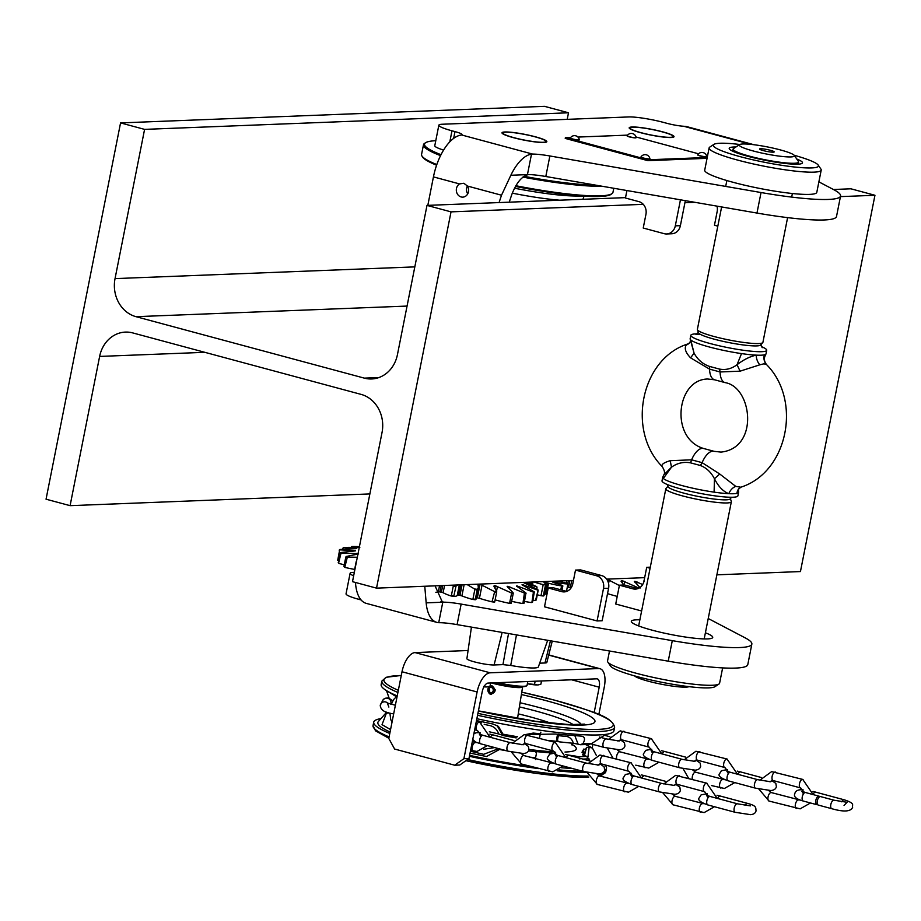 <?xml version="1.0" encoding="UTF-8"?>
<svg xmlns="http://www.w3.org/2000/svg" width="921" height="921" viewBox="0 0 921 921"><rect width="100%" height="100%" fill="white"/><g stroke="black" fill="none" stroke-linecap="round" stroke-linejoin="round"><path stroke-width="1.38" d="M643.284 204.335L451.025 211.865L376.528 588.139L352.49 581.669L382.042 432.444A31.636 27.711 -92.2 0 0 361.09 394.384L132.762 332.918A31.636 27.711 87.8 0 0 125.44 332.09A31.636 27.711 87.8 0 0 99.629 356.427L70.088 505.664L369.862 493.932M376.528 588.139L573.449 580.437M606.663 579.136L644.665 577.651M716.872 574.831L800.441 571.561L874.95 195.275L850.912 188.805L833.424 189.496M684.936 202.712L694.941 202.321M840.447 196.622L874.95 195.275M451.025 211.865L426.999 205.395L625.52 197.624M426.999 205.395L397.446 354.62A31.636 27.711 87.8 0 1 371.647 378.957A31.636 27.711 87.8 0 1 364.313 378.128L135.986 316.674A31.636 27.711 87.8 0 1 115.044 278.603L144.585 129.377L568.51 112.788L544.472 106.329L120.559 122.907L144.585 129.377M567.209 119.35L568.51 112.788M70.088 505.664L46.05 499.194L120.559 122.907M467.465 186.054L463.85 183.267L459.521 183.912A7.034 6.159 -92.2 0 0 456.379 191.015A7.034 6.159 -92.2 0 0 461.122 196.956A7.034 6.159 -92.2 0 0 462.745 197.14A7.034 6.159 -92.2 0 0 468.018 193.237A7.034 6.159 -92.2 0 0 467.465 186.054L501.519 195.217L510.844 175.266A42.193 19.64 -74.9 0 1 531.498 154.141L532.603 154.072A26.364 3.35 -168.8 0 1 549.872 155.971L761.034 192.535A96.682 12.284 11.2 0 0 840.574 195.977A96.682 12.284 11.2 0 0 833.793 189.691L818.873 181.863M504.892 131.979A22.852 2.901 -168.8 0 1 530.392 135.548A22.852 2.901 -168.8 0 1 546.844 141.673A22.852 2.901 -168.8 0 1 543.954 142.49A22.852 2.901 -168.8 0 1 518.454 138.921A22.852 2.901 -168.8 0 1 502.003 132.797A22.852 2.901 -168.8 0 1 504.892 131.979M632.071 127.006A22.852 2.901 -168.8 0 1 657.571 130.563A22.852 2.901 -168.8 0 1 674.022 136.699A22.852 2.901 -168.8 0 1 671.133 137.517A22.852 2.901 -168.8 0 1 645.633 133.948A22.852 2.901 -168.8 0 1 629.181 127.823A22.852 2.901 -168.8 0 1 632.071 127.006M754 144.735L686.893 126.672A42.193 19.64 105.1 0 0 685.731 126.43L683.681 126.258A14.068 1.784 -168.8 0 1 666.954 123.322L663.949 122.516A26.364 3.35 11.2 0 0 628.698 116.944L442.172 124.243A26.364 3.35 11.2 0 0 438.845 125.187A26.364 3.35 11.2 0 0 451.992 130.805L454.997 131.611A14.068 1.784 -168.8 0 1 462.008 134.604A14.068 1.784 -168.8 0 1 461.548 134.95L460.201 135.26A42.193 19.64 105.1 0 0 433.446 176.89L427.816 205.36M499.067 202.574L501.519 195.217M509.244 202.171L511.685 194.815C516.313 182.819 521.908 176.072 528.458 174.576M467.718 193.859A7.034 6.159 87.8 0 1 467.408 185.961M840.574 195.977L836.51 216.504A96.682 12.284 -168.8 0 1 756.97 213.062L545.808 176.498A26.364 3.35 11.2 0 0 527.445 174.61L510.844 175.266M443.577 150.077A26.364 3.35 -168.8 0 1 434.781 145.714L438.845 125.187M662.199 131.841A21.977 2.798 11.2 0 0 630.298 127.674A21.977 2.798 11.2 0 0 641.004 132.67A21.977 2.798 11.2 0 0 663.419 136.941A21.977 2.798 11.2 0 0 673.044 136.135A21.977 2.798 11.2 0 0 662.199 131.841M513.826 137.643A21.977 2.798 11.2 0 0 536.241 141.915A21.977 2.798 11.2 0 0 545.877 141.12A21.977 2.798 11.2 0 0 535.02 136.815A21.977 2.798 11.2 0 0 503.119 132.647A21.977 2.798 11.2 0 0 513.826 137.643M796.746 158.999A37.358 4.743 -168.8 0 1 802.064 163.374A37.358 4.743 -168.8 0 1 747.829 156.294A37.358 4.743 -168.8 0 1 729.386 148.983A37.358 4.743 -168.8 0 1 735.96 146.969M739.77 144.482A53.614 6.815 11.2 0 0 713.856 144.401A53.614 6.815 11.2 0 0 739.977 156.605A53.614 6.815 11.2 0 0 794.673 167.012A53.614 6.815 11.2 0 0 818.17 165.055A53.614 6.815 11.2 0 0 794.167 155.258M818.17 165.055L820.922 169.096A57.125 7.264 -168.8 0 1 821.21 170.109A57.125 7.264 -168.8 0 1 737.606 160.081A57.125 7.264 -168.8 0 1 709.124 147.913A57.125 7.264 -168.8 0 1 709.769 147.095L713.856 144.401M709.124 147.913L704.715 170.143A57.125 7.264 11.2 0 0 733.208 182.323A57.125 7.264 11.2 0 0 816.8 192.339L821.21 170.109M685.339 200.651L680.389 225.657A10.545 9.233 87.8 0 1 671.789 233.761L666.7 233.969A10.545 9.233 87.8 0 1 664.26 233.692L643.226 228.028L645.943 214.34A10.545 9.233 -92.2 0 0 638.955 201.653L625.44 198.015L626.925 190.543M680.458 199.811L675.312 225.852A10.545 9.233 87.8 0 1 666.7 233.969M717.816 226.152L714.454 225.242L717.16 211.554A10.545 9.233 -92.2 0 0 716.975 206.131M639.876 619.81A41.48 5.273 11.2 0 0 636.584 619.821A41.48 5.273 11.2 0 0 631.334 621.307A41.48 5.273 11.2 0 0 661.197 632.428A41.48 5.273 11.2 0 0 707.478 638.909A41.48 5.273 11.2 0 0 712.727 637.424A41.48 5.273 11.2 0 0 705.405 632.785M424.765 586.251L426.17 602.864A42.193 19.64 -74.9 0 0 436.899 622.389L366.293 603.382A42.193 19.64 105.1 0 1 355.471 582.475M435.057 585.848L442.345 602.012L443.795 602.173L442.782 602.207A26.364 3.35 -168.8 0 1 461.145 604.095L672.295 640.648A96.682 12.284 11.2 0 0 751.847 644.101L747.783 664.628A96.682 12.284 -168.8 0 1 668.232 661.174L457.081 624.622A26.364 3.35 11.2 0 0 439.801 622.711L438.718 622.688A42.193 19.64 -74.9 0 1 436.899 622.389M353.652 575.809A26.364 3.35 11.2 0 1 350.107 573.299A26.364 3.35 11.2 0 1 353.445 572.367L354.343 572.321M361.101 599.962L359.202 599.444A26.364 3.35 -168.8 0 1 346.043 593.826L350.107 573.299M751.847 644.101A96.682 12.284 11.2 0 0 745.066 637.804L708.226 618.509M438.718 622.688L442.782 602.207L426.17 602.864M718.967 684.038L714.88 686.732A53.614 6.815 -168.8 0 1 708.698 687.872A53.614 6.815 -168.8 0 1 652.16 680.251A53.614 6.815 -168.8 0 1 610.554 666.067L607.802 662.026A57.125 7.264 11.2 0 0 652.137 677.142A57.125 7.264 11.2 0 0 712.382 685.259A57.125 7.264 11.2 0 0 718.967 684.038A57.125 7.264 11.2 0 0 719.6 683.221L722.64 667.909M609.506 651.009L607.526 661.025A57.125 7.264 11.2 0 0 607.802 662.026M637.931 588.611L624.53 584.996L619.442 585.192L615.723 604.015L641.626 610.98M650.295 567.175L646.715 567.313L644.009 581.001A10.545 9.233 87.8 0 1 635.409 589.118A10.545 9.233 87.8 0 1 632.957 588.841L619.442 585.192M650.088 568.222L646.715 567.313M597.073 620.95L603.508 588.45A10.545 9.233 -92.2 0 0 596.532 575.763L575.498 570.099L572.793 583.787A10.545 9.233 87.8 0 1 564.193 591.904A10.545 9.233 87.8 0 1 561.741 591.627L548.225 587.978L544.495 606.801L597.073 620.95L602.161 620.754L608.597 588.254A10.545 9.233 -92.2 0 0 601.62 575.567L580.587 569.903L575.498 570.099M566.714 591.397L553.314 587.782L548.225 587.978M686.272 345.018L687.918 343.924C640.774 358.822 626.591 430.809 662.176 466.544L662.211 466.579C661.082 464.575 663.753 462.607 670.212 460.684L691.613 459.832L702.124 462.664L719.727 474.004L735.741 486.369L740.806 487.209C787.95 472.3 802.133 400.313 766.548 364.589L763.993 363.807L759.813 364.82L740.093 371.175L720.084 371.969L709.573 369.137L690.577 357.843C685.558 352.57 684.119 348.299 686.272 345.018A10.545 9.279 42.6 0 0 689.564 342.831L687.918 343.924M667.909 486.288L665.975 488.475A33.398 4.248 11.2 0 0 665.825 488.775A33.398 4.248 11.2 0 0 682.473 495.889A33.398 4.248 11.2 0 0 731.343 501.749A33.398 4.248 11.2 0 0 731.32 501.415L730.365 498.652M667.357 484.55L667.944 486.518A31.786 4.041 11.2 0 0 683.796 493.126A31.786 4.041 11.2 0 0 730.249 498.848L731.539 497.259M634.557 675.876A28.125 3.569 11.2 0 0 648.303 681.206A28.125 3.569 11.2 0 0 688.954 686.652M662.717 477.32L662.015 480.82A38.67 4.916 11.2 0 0 681.298 489.063A38.67 4.916 11.2 0 0 737.894 495.843L738.584 492.344A38.67 4.916 -168.8 0 1 736.973 493.357A38.67 4.916 -168.8 0 1 728.822 493.679A38.67 4.916 -168.8 0 1 714.097 492.136A38.67 4.916 -168.8 0 1 682 485.563A38.67 4.916 -168.8 0 1 663.316 478.471A38.67 4.916 -168.8 0 1 662.717 477.32A38.67 4.916 -168.8 0 1 662.763 477.182L663.776 474.948C665.158 473.267 664.628 470.47 662.176 466.544M740.806 487.209L738.366 489.396L738.596 492.148A38.67 4.916 -168.8 0 1 738.584 492.344M770.463 150.319A7.472 0.944 11.2 0 0 759.526 149.006A7.472 0.944 11.2 0 0 763.256 150.595A7.472 0.944 11.2 0 0 774.181 151.907A7.472 0.944 11.2 0 0 770.463 150.319M721.627 206.937L697.381 329.384A33.398 4.248 11.2 0 0 697.404 329.706A33.398 4.248 11.2 0 0 714.028 336.499A33.398 4.248 11.2 0 0 762.749 342.647A33.398 4.248 11.2 0 0 762.91 342.359L787.605 217.621M739.586 144.585L733.45 148.615A33.398 4.248 11.2 0 0 733.081 149.098A33.398 4.248 11.2 0 0 749.729 156.213A33.398 4.248 11.2 0 0 798.599 162.073A33.398 4.248 11.2 0 0 798.438 161.486L794.305 155.43A28.125 3.569 11.2 0 0 780.421 149.927A28.125 3.569 11.2 0 0 739.586 144.585A28.125 3.569 11.2 0 0 753.286 150.986A28.125 3.569 11.2 0 0 781.987 156.443A28.125 3.569 11.2 0 0 794.305 155.43M697.404 329.706L698.452 332.734A31.786 4.041 11.2 0 0 714.27 339.193A31.786 4.041 11.2 0 0 760.631 345.053L762.749 342.647M697.185 333.874A38.67 4.916 11.2 0 0 690.831 335.279A38.67 4.916 11.2 0 0 704.381 341.887A38.67 4.916 11.2 0 0 710.114 343.521A38.67 4.916 11.2 0 0 751.674 351.246A38.67 4.916 11.2 0 0 766.709 350.302A38.67 4.916 11.2 0 0 761.368 346.584M766.709 350.302L766.019 353.802A38.67 4.916 -168.8 0 1 765.973 353.952A38.67 4.916 -168.8 0 1 764.407 354.815A38.67 4.916 -168.8 0 1 756.256 355.138A38.67 4.916 -168.8 0 1 741.52 353.595A38.67 4.916 -168.8 0 1 709.423 347.021A38.67 4.916 -168.8 0 1 690.75 339.93A38.67 4.916 -168.8 0 1 690.14 338.986A38.67 4.916 -168.8 0 1 690.14 338.778L690.831 335.279M690.14 338.986L694.066 353.157C697.727 359.743 702.873 364.163 709.504 366.408L719.382 369.056C725.644 370.277 731.527 368.837 737.03 364.716L737.03 364.728C743.581 359.685 749.993 356.485 756.256 355.138A10.545 7.161 70.1 0 0 759.813 364.82M738.366 489.684L736.973 493.357A10.545 9.279 -137.4 0 1 739.16 488.291M735.741 486.369A10.545 7.944 -61.5 0 0 728.822 493.679C723.227 491.572 718.438 486.61 714.454 478.759L714.454 478.759C711.047 472.162 706.326 467.73 700.294 465.462L690.416 462.814C683.555 461.617 677.246 463.079 671.49 467.2L663.776 474.948M766.514 364.555A10.545 10.062 135.7 0 1 764.407 354.815L764.96 356.185L765.973 353.952M690.75 339.93L694.066 353.157L690.577 357.843M719.727 474.004L714.454 478.759L714.097 492.136M663.316 478.471L671.49 467.2L670.212 460.684M740.093 371.175L737.03 364.728L741.52 353.595M435.771 140.694A96.682 12.284 11.2 0 0 425.594 142.72A96.682 12.284 11.2 0 0 441.009 154.693M523.98 176.291A96.682 12.284 11.2 0 0 596.002 185.19M601.885 186.203A97.557 12.399 -168.8 0 1 522.898 177.097M440.537 155.637A97.557 12.399 -168.8 0 1 423.476 144.793A97.557 12.399 -168.8 0 1 424.569 143.388L425.594 142.72M515.818 185.72A97.557 12.399 11.2 0 0 600.642 195.816A97.557 12.399 11.2 0 0 612.2 193.479L611.36 194.17A96.866 12.307 -168.8 0 1 599.882 196.484A96.866 12.307 -168.8 0 1 591.489 196.495A96.866 12.307 -168.8 0 1 515.415 186.422M436.6 165.204A96.866 12.307 -168.8 0 1 422.348 156.743L421.83 155.787A97.557 12.399 11.2 0 0 436.819 164.56M423.476 144.793L421.565 154.417A97.557 12.399 11.2 0 0 421.83 155.787M582.452 199.304A69.697 8.853 11.2 0 0 583.43 198.05L583.96 196.277M512.283 193.145A69.697 8.853 11.2 0 0 559.726 200.202M612.2 193.479A97.557 12.399 11.2 0 0 612.972 192.316L613.777 188.264M643.687 581.059L644.147 581.692L643.698 581.059A85.699 10.891 11.2 0 0 643.986 581.024A85.699 10.891 11.2 0 0 643.998 581.024M640.371 587.955L634.304 581.381A85.699 10.891 11.2 0 0 635.145 581.393L642.674 584.524M623.667 585.031L621.03 581.174L621.514 580.714A85.699 10.891 11.2 0 0 622.596 580.794L638.311 587.851A101.126 12.848 11.2 0 0 639.37 587.909M638.713 588.461L638.311 587.851M559.922 580.967L559.795 581.565L559.91 580.967M606.697 579.182A85.699 10.891 11.2 0 0 607.238 579.24L619.373 585.549M607.538 593.619A35.159 4.467 11.2 0 0 617.231 596.382M567.324 586.999A85.699 10.891 11.2 0 0 568.568 587.241L570.306 587.736A35.159 4.467 11.2 0 0 570.951 588.093M523.681 582.314L536.978 587.022A101.126 12.848 11.2 0 0 536.494 586.527L526.904 582.256M513.193 592.928L513.204 593.527A101.54 12.906 -168.8 0 1 511.535 593.435L511.132 592.836A101.126 12.848 11.2 0 0 513.193 592.928L507.126 586.355A85.699 10.891 11.2 0 0 507.552 586.355A85.699 10.891 11.2 0 0 507.966 586.366L524.429 593.066A101.126 12.848 11.2 0 0 525.937 593.009L516.52 586.032A85.699 10.891 11.2 0 0 517.084 585.963L533.432 592.145A101.126 12.848 11.2 0 0 534.307 591.927L522.046 584.731A85.699 10.891 11.2 0 0 522.311 584.593L537.68 590.096A101.126 12.848 11.2 0 0 537.887 589.728L523.439 582.521A85.699 10.891 11.2 0 0 523.393 582.394M496.73 591.696L496.626 592.261A101.54 12.906 -168.8 0 1 494.577 592.053L494.209 591.432A101.126 12.848 11.2 0 0 496.73 591.696L493.852 586.147L494.335 585.687A85.699 10.891 11.2 0 0 495.417 585.768L511.132 592.836M457.311 595.127L458.566 595.196A85.699 10.891 11.2 0 0 459.959 595.415L461.916 595.899A35.159 4.467 11.2 0 0 472.323 599.364L472.957 598.995A101.54 12.906 11.2 0 0 475.271 599.329L475.305 599.778A101.011 12.836 -168.8 0 1 472.323 599.364M435.829 592.272A35.159 4.467 11.2 0 0 438.338 591.8L439.95 591.938A85.699 10.891 11.2 0 0 441.389 592.215L443.128 592.71A35.159 4.467 11.2 0 0 450.853 595.922L451.394 595.553A101.54 12.906 11.2 0 0 453.846 595.979L454.03 596.474A101.011 12.836 -168.8 0 1 450.853 595.922M356.439 561.695A101.54 12.906 -168.8 0 1 356.197 561.603L354.332 571.032M358.603 553.924L346.204 556.48A101.126 12.848 11.2 0 0 347.355 557.078L344.891 566.887L345.41 567.543A101.011 12.836 -168.8 0 1 344.212 566.91L343.959 566.403A101.54 12.906 11.2 0 0 344.891 566.887M346.757 557.47A101.54 12.906 -168.8 0 1 345.824 556.975L343.959 566.403M507.966 586.366L507.77 587.402M517.084 585.963L516.474 586.297M522.944 585.434L522.034 584.823M528.666 582.187L531.348 583.097A101.126 12.848 11.2 0 0 530.208 582.498L529.402 582.164M531.348 583.097L531.405 584.225M536.978 587.022L536.92 589.21M536.149 600.066A101.54 12.906 11.2 0 0 536.31 599.767L538.175 590.349A101.54 12.906 -168.8 0 1 538.014 590.649L535.504 600.515A35.159 4.467 11.2 0 1 533.006 600.204M537.887 589.728L538.175 590.349M531.947 602.138A101.54 12.906 11.2 0 0 532.649 601.966L532.154 602.334A101.011 12.836 -168.8 0 1 531.233 602.564L531.947 602.138L533.432 592.145M534.307 591.927L532.649 601.966M534.525 592.537A101.54 12.906 -168.8 0 1 533.812 592.721M522.967 603.082A101.54 12.906 11.2 0 0 524.187 603.036L523.807 603.416A101.011 12.836 -168.8 0 1 522.23 603.485L522.967 603.082L524.429 593.066M525.937 593.009L524.187 603.036M526.052 593.619A101.54 12.906 -168.8 0 1 524.832 593.665M509.67 602.864A101.54 12.906 11.2 0 0 511.339 602.944L511.097 603.347A101.011 12.836 -168.8 0 1 508.933 603.243L509.67 602.864L511.535 593.435M513.204 593.527L511.339 602.944M492.712 601.471A101.54 12.906 11.2 0 0 494.761 601.689L494.658 602.115A101.011 12.836 -168.8 0 1 492.021 601.839L494.577 592.053M496.626 592.261L494.761 601.689M477.136 589.901A101.54 12.906 -168.8 0 1 474.822 589.578L474.499 588.956A101.126 12.848 11.2 0 0 477.343 589.359L475.271 599.329M474.822 589.578L472.957 598.995M455.722 586.562A101.54 12.906 -168.8 0 1 453.259 586.136L453.005 585.514A101.126 12.848 11.2 0 0 456.033 586.032L453.846 595.979M453.259 586.136L451.394 595.553M338.249 562.443A101.54 12.906 11.2 0 0 338.64 562.846L339.112 563.502A101.011 12.836 -168.8 0 1 338.606 562.984L340.574 552.542A101.126 12.848 11.2 0 0 341.058 553.037L338.64 562.846M339.181 550.228A101.54 12.906 -168.8 0 1 339.342 549.929L339.872 549.469A101.126 12.848 11.2 0 0 339.665 549.837L337.708 560.313A35.159 4.467 11.2 0 0 338.617 560.578M359.858 547.281L344.12 547.419A101.126 12.848 11.2 0 0 343.245 547.638L342.589 549.273M359.432 546.59L353.123 546.498A101.126 12.848 11.2 0 0 351.615 546.556L351.235 547.293M351.615 546.556L359.363 546.97M343.245 547.638L356.772 548.456A85.699 10.891 11.2 0 0 356.519 548.594L339.872 549.469M355.679 548.72L356.772 548.456M339.665 549.837L355.379 550.666A85.699 10.891 11.2 0 0 355.448 550.862L340.574 552.542M341.058 553.037L358.211 553.671M347.355 557.078L357.325 557.263M456.033 586.032L457.921 584.962M467.177 584.593L474.499 588.956M477.343 589.359L478.39 587.437L477.861 584.421M479.277 584.121A85.699 10.891 11.2 0 0 480.06 584.225L494.209 591.432M524.51 601.436A35.159 4.467 11.2 0 0 531.233 602.564M511.662 601.332A35.159 4.467 11.2 0 0 522.23 603.485M495.118 599.87A35.159 4.467 11.2 0 0 508.933 603.243M476.353 597.729A85.699 10.891 11.2 0 0 477.354 597.844L479.438 598.293A35.159 4.467 11.2 0 0 492.021 601.839M475.305 599.778A35.159 4.467 11.2 0 0 476.088 599.076L478.39 587.437M454.03 596.474A35.159 4.467 11.2 0 0 457.288 595.288L459.337 584.904M345.41 567.543A35.159 4.467 11.2 0 0 354.654 569.431M339.112 563.502A35.159 4.467 11.2 0 0 344.281 564.769M552.255 641.097L546.832 662.464A14.817 1.888 -168.8 0 1 544.967 662.982L539.671 663.189M547.673 640.302L538.382 666.885A32.143 4.087 -168.8 0 1 510.718 665.457L502.947 664.628L494.093 664.974A14.817 1.888 -168.8 0 1 474.292 661.842A14.817 1.888 -168.8 0 1 466.901 658.699L471.437 627.109M516.474 634.903L510.718 665.457M497.731 682.691A24.614 3.131 11.2 0 0 526.777 685.719A24.614 3.131 11.2 0 0 527.054 685.362L527.814 681.517M526.777 685.719L526.156 686.122A24.084 3.062 -168.8 0 1 495.993 682.76M534.192 581.98A17.58 2.233 11.2 0 0 539.879 583.764A17.58 2.233 11.2 0 0 543.194 584.605L540.995 595.714A17.58 2.233 11.2 0 1 537.68 594.885A17.58 2.233 11.2 0 1 537.3 594.782M543.194 584.605A45.083 5.733 -168.8 0 0 545.497 584.893L543.286 596.002A45.083 5.733 -168.8 0 1 540.995 595.714M560.808 589.797L561.568 585.952A45.083 5.733 -168.8 0 0 562.846 585.906L562.006 590.131M566.473 591.328L567.923 584.006A45.083 5.733 -168.8 0 0 567.773 583.638A17.58 2.233 11.2 0 0 557.458 581.07M545.497 584.893A17.58 2.233 11.2 0 0 546.234 584.432A17.58 2.233 11.2 0 0 544.242 582.924L544.058 582.475A30.761 3.914 11.2 0 0 545.416 582.556L548.536 583.2A17.58 2.233 11.2 0 0 561.568 585.952M562.846 585.906A17.58 2.233 11.2 0 0 554.73 582.958L552.876 582.268A30.761 3.914 11.2 0 0 553.302 582.107L556.077 582.452A17.58 2.233 11.2 0 0 567.923 584.006M544.369 593.838L546.337 594.321A17.58 2.233 11.2 0 0 546.936 594.482M543.286 596.002A17.58 2.233 11.2 0 0 544.035 595.542L546.234 584.432M594.16 712.67L599.203 687.204A8.784 4.098 -74.9 0 0 597.245 678.881A8.784 4.098 -74.9 0 0 596.658 678.823L488.13 683.06A8.784 4.098 -74.9 0 0 482.201 691.786L468.985 758.49L459.786 765.017L454.698 765.213L394.614 749.038L388.8 738.469L402.005 671.766A19.341 9.003 105.1 0 1 415.06 652.586L468.075 650.514M454.698 765.213L463.908 758.685L477.113 691.982A19.341 9.003 -74.9 0 1 490.168 672.802L598.685 668.554A19.341 9.003 -74.9 0 1 599.985 668.704A19.341 9.003 -74.9 0 1 604.291 687.008L598.823 714.581M468.985 758.49L463.908 758.685M592.917 744.41L592.226 747.898M587.667 745.434L587.84 744.605M490.64 682.968L489.995 686.191L487.324 686.893A11.42 1.451 11.2 0 0 487.37 686.882M483.64 686.444L486.691 686.939A11.42 1.451 11.2 0 0 487.324 686.893M483.939 686.836A11.42 1.451 11.2 0 0 486.691 686.939M541.513 680.976L540.869 684.199L538.29 684.89A11.42 1.451 11.2 0 1 538.198 684.902L538.29 684.89M535.147 681.229L534.502 684.453L537.565 684.948A11.42 1.451 11.2 0 0 538.198 684.902M537.565 684.948A11.42 1.451 11.2 0 1 527.906 683.831A11.42 1.451 11.2 0 1 527.376 683.716L534.502 684.453M522.61 686.652A20.561 2.613 -168.8 0 1 522.633 686.847A20.561 2.613 -168.8 0 1 520.031 687.596A20.561 2.613 -168.8 0 1 492.539 683.255A20.561 2.613 -168.8 0 1 491.377 682.933M490.076 685.823L491.998 685.765C496.477 689.921 495.855 692.776 490.156 694.319L488.855 686.571M491.192 694.434L490.156 694.319M605.834 734.371L592.019 743.339L588.864 744.364M574.888 735.798L578.1 744.156L580.242 744.709L582.924 743.696C585.411 739.298 584.916 736.788 581.427 736.144L555.421 734.025L524.176 734.624M497.144 725.552L502.67 735.499L503.004 734.187L498.411 726.381L493.092 724.056L476.491 720.59M395.719 697.185L395.995 696.61M392.807 700.823L389.203 698.371L386.498 690.635M396.986 697.082L387.257 691.084M386.636 690.715L387.522 693.594M397.907 692.454A118.659 15.081 11.2 0 1 381.835 681.137L381.156 684.591A118.659 15.081 11.2 0 0 397.227 695.908M380.96 718.61A118.659 15.081 11.2 0 0 373.719 722.156A118.659 15.081 11.2 0 0 389.79 733.473M469.422 756.302A118.659 15.081 11.2 0 0 538.463 768.598M557.205 770.819A118.659 15.081 11.2 0 0 587.103 772.592M604.567 770.301A118.659 15.081 11.2 0 0 606.502 768.252A118.659 15.081 11.2 0 0 604.729 764.81M469.606 755.358A114.526 14.552 11.2 0 0 530.68 766.502M558.966 769.898A114.526 14.552 11.2 0 0 582.521 771.211M585.526 744.421L592.41 748.013L596.463 755.634M601.747 764.016L601.747 764.637M589.82 760.562L586.493 756.337L582.521 754.817L583.73 752.618L582.003 752.261L583.753 749.072L585.48 749.418L586.596 747.368L589.141 747.322L587.92 757.2M572.574 768.54L561.568 767.78M500.207 749.061L486.507 756.532L470.055 753.079M472.623 740.162L473.267 740.323M528.47 750.903L552.14 753.056M567.267 754.886L575.729 756.129L575.257 757.016M579.873 759.088L577.87 756.682L575.729 756.129M592.41 748.013L589.141 747.322M578.1 744.156L573.357 743.305C571.929 738.55 568.948 736.201 564.4 736.27L558.345 735.649L557.666 739.068A2.636 2.107 111 0 0 559.174 741.842L573.357 743.305M547.845 740.403L558.057 741.451M502.118 735.096L498.756 733.991C496.937 728.845 493.38 725.921 488.095 725.23L484.204 724.32M489.316 731.781L498.756 733.991M583.281 755.37L583.741 752.607L582.026 752.273M585.48 749.418L584.605 754.817L586.596 747.368M539.338 738.112A2.636 2.107 111 0 0 539.66 737.226L540.339 733.795L533.259 733.07L525.223 734.624M529.713 757.143L535.596 757.741L536.275 754.322A2.636 2.107 111 0 0 534.767 751.548M558.345 735.649L558.886 734.014M540.88 732.172L540.339 733.795M535.596 757.741L535.458 759.526M483.663 749.257L494.738 747.587M481.027 723.584L481.257 721.615M470.435 751.202L473.924 751.202M498.641 748.635L483.663 754.322L470.424 751.225M580.242 744.709L589.82 744.456M502.67 735.499L516.163 737.905M388.19 712.566L386.152 713.763L382.031 724.666L390.55 729.582M386.682 712.129L378.358 721.546A114.526 14.552 11.2 0 0 390.067 732.022M476.859 718.725A118.659 15.081 11.2 0 0 613.95 730.687L614.629 727.233C611.912 715.824 589.359 710.828 555.075 700.282L521.77 692.155M582.475 736.293L581.427 736.144M470.585 750.431L473.452 751.099A2.636 2.521 -104 0 0 473.509 751.11M533.777 751.168A2.636 2.107 -69 0 1 534.41 751.409M558.195 741.463A2.636 2.107 -69 0 1 556.687 738.7L557.562 734.256M582.981 752.457L583.753 749.072M495.13 689.541L493.967 689.645A3.477 3.051 -92.2 0 0 487.969 689.242A3.477 3.051 -92.2 0 0 493.909 690.842L495.072 690.98M491.538 694.399A4.398 3.845 87.8 0 1 489.535 686.364M490.03 686.041A4.398 3.845 87.8 0 1 491.261 685.65M495.141 689.668L493.23 689.737A2.636 2.314 -92.2 0 0 488.637 689.783A2.636 2.314 -92.2 0 0 493.196 690.658L495.13 690.577M493.967 689.645L493.23 689.737M493.909 690.842L493.196 690.658M817.606 804.551A4.398 2.049 -74.9 0 1 816.766 804.666A4.398 2.049 -74.9 0 1 815.787 800.499A4.398 2.049 -74.9 0 1 819.057 796.181A4.398 2.049 -74.9 0 1 819.713 796.7M818.274 805.069A4.398 2.049 -74.9 0 1 817.295 800.913A4.398 2.049 -74.9 0 1 820.553 796.584L834.069 800.222A4.398 2.049 -74.9 0 0 830.811 804.551A4.398 2.049 -74.9 0 0 831.79 808.707L818.274 805.069M648.016 159.794L647.854 160.657L565.229 138.415L565.402 137.563L648.016 159.794L707.224 157.479M627.615 135.122L577.928 137.068M570.813 137.344L565.402 137.563M707.478 156.202L706.603 155.96M698.544 153.795L635.997 136.964M647.854 160.657L707.052 158.331M570.364 137.954A4.57 0.576 11.2 0 0 570.352 137.989A4.57 0.576 11.2 0 0 572.632 138.956A4.57 0.576 11.2 0 0 579.321 139.762A4.57 0.576 11.2 0 0 579.321 139.727A4.881 4.881 0 0 0 570.364 137.954M570.387 138.081A4.57 0.576 11.2 0 0 570.318 138.162A4.57 0.576 11.2 0 0 572.597 139.129A4.57 0.576 11.2 0 0 579.286 139.934A4.57 0.576 11.2 0 0 579.251 139.831M636.123 137.505A4.881 4.881 0 0 0 627.166 135.732A4.57 0.576 11.2 0 0 627.155 135.767A4.57 0.576 11.2 0 0 629.434 136.734A4.57 0.576 11.2 0 0 636.123 137.54A4.57 0.576 11.2 0 0 636.123 137.505L636.089 137.713A4.57 0.576 11.2 0 0 636.054 137.609M627.189 135.859A4.57 0.576 11.2 0 0 627.12 135.94A4.57 0.576 11.2 0 0 629.4 136.907A4.57 0.576 11.2 0 0 636.089 137.713M649.915 158.734A4.881 4.881 0 0 0 640.958 156.961A4.57 0.576 11.2 0 0 640.958 156.984A4.57 0.576 11.2 0 0 643.226 157.963A4.57 0.576 11.2 0 0 649.915 158.769A4.57 0.576 11.2 0 0 649.915 158.734L649.881 158.93A4.57 0.576 11.2 0 0 649.846 158.838M640.981 157.088A4.57 0.576 11.2 0 0 640.924 157.157A4.57 0.576 11.2 0 0 643.203 158.136A4.57 0.576 11.2 0 0 649.881 158.93M697.773 154.74A4.57 0.576 11.2 0 0 697.761 154.763A4.57 0.576 11.2 0 0 700.041 155.741A4.57 0.576 11.2 0 0 706.729 156.547A4.57 0.576 11.2 0 0 706.729 156.512A4.881 4.881 0 0 0 697.773 154.74M697.796 154.866A4.57 0.576 11.2 0 0 697.727 154.935A4.57 0.576 11.2 0 0 700.006 155.914A4.57 0.576 11.2 0 0 706.695 156.708A4.57 0.576 11.2 0 0 706.66 156.616M364.313 378.128L378.888 377.564M135.986 316.674L407.059 306.071M115.044 278.603L414.818 266.883M99.629 356.427L204.819 352.317M751.076 144.401L683.681 126.258M532.603 154.072L461.548 134.95M459.521 183.912L433.446 176.89M449.816 141.799L451.992 130.805M453.65 138.369L454.997 131.611M756.97 213.062L761.034 192.535M545.808 176.498L549.872 155.971M527.445 174.61L531.498 154.141M675.312 225.852L680.389 225.657M443.795 602.173L440.963 601.413M359.524 597.787L359.202 599.444M672.295 640.648L668.232 661.174M461.145 604.095L457.081 624.622M637.827 588.646L632.957 588.841M608.597 588.254L603.508 588.45M566.599 591.432L561.741 591.627M601.62 575.567L596.532 575.763M690.416 462.814A10.545 4.605 98.5 0 0 691.613 459.832A19.341 9.003 -74.9 0 1 702.332 448.354A19.341 9.003 -74.9 0 1 703.632 448.504L714.143 451.336L720.993 452.107C759.641 448.043 751.985 386.808 725.092 382.629A19.341 9.003 105.1 0 1 720.084 371.969A10.545 5.422 99 0 0 719.382 369.056M709.504 366.408A10.545 4.352 110.8 0 1 709.573 369.137A19.341 9.003 105.1 0 0 714.581 379.797L725.092 382.629M700.294 465.462A10.545 5.158 111.9 0 0 702.124 462.664A19.341 9.003 -74.9 0 1 712.842 451.186A19.341 9.003 -74.9 0 1 714.143 451.336M514.459 188.195A73.83 9.383 11.2 0 0 572.862 195.966L591.489 196.495M621.514 580.714L621.353 581.519M568.384 580.633L567.785 583.661M571.734 580.506L570.306 587.736M569.892 580.575L568.568 587.241M566.726 580.702L566.231 583.177M609.253 579.965L608.562 583.465M607.238 579.24L607.123 579.816M624.634 581.462L623.931 585.019M622.596 580.794L622.251 582.567M637.102 581.968L636.722 583.868M635.145 581.393L634.937 582.429M523.796 584.973L523.635 585.791M518.857 586.458L518.615 587.667M509.923 586.942L509.555 588.841M494.335 585.687L494.174 586.493M478.77 584.144L478.402 586.021M460.615 584.858L458.566 595.196M441.205 585.618L439.95 591.938M353.986 550.459L353.848 551.161M356.485 553.452L356.277 554.5M444.555 585.48L443.128 592.71M442.713 585.549L441.389 592.215M439.547 585.675L438.338 591.8M464.126 584.72L461.916 595.899M462.066 584.8L459.959 595.415M482.086 584.939L479.438 598.293M480.06 584.225L477.354 597.844M497.455 586.435L496.649 590.557M495.417 585.768L495.072 587.54M544.967 662.982L550.447 640.786M494.093 664.974L502.141 632.416M502.947 664.628L508.53 633.521M554.903 582.233L554.753 582.97M556.077 582.452L555.916 583.292M545.416 582.556L545.244 583.419M547.5 582.924L545.301 594.045M548.536 583.2L546.337 594.321M532.407 582.049L531.924 584.455M533.006 582.026L532.476 584.697M477.113 691.982L402.005 671.766M599.203 687.204L571.676 679.802M490.168 672.802L415.06 652.586M598.685 668.554L548.697 655.107M528.965 749.429A85.25 10.833 11.2 0 0 554.833 751.904M564.987 752.031A85.25 10.833 11.2 0 0 571.561 744.099M477.93 713.349A116.898 14.851 11.2 0 0 606.421 728.626A116.898 14.851 11.2 0 0 554.96 700.271A116.898 14.851 11.2 0 0 521.77 692.166M401.257 675.519A116.898 14.851 11.2 0 0 398.333 690.313M478.39 710.989A98.259 12.491 11.2 0 0 588.738 724.539A98.259 12.491 11.2 0 0 545.969 700.616A98.259 12.491 11.2 0 0 521.378 694.549M581.243 724.562A85.791 10.902 11.2 0 0 538.658 707.386A85.791 10.902 11.2 0 0 520.054 702.746M573.357 724.735A80.967 10.292 11.2 0 0 535.642 710.966A80.967 10.292 11.2 0 0 519.386 706.891M550.793 723.158A72.828 9.256 11.2 0 0 530.554 716.975A72.828 9.256 11.2 0 0 518.258 713.856M388.835 738.262L375.526 730.825L373.04 725.61A118.659 15.081 11.2 0 0 389.099 736.915M588.692 777.324L536.08 773.341L465.888 760.688A116.898 14.851 11.2 0 0 588.669 777.266M599.583 775.943A116.898 14.851 11.2 0 0 603.278 774.043M467.569 759.491A118.659 15.081 11.2 0 0 588.082 776.023M598.247 775.309A118.659 15.081 11.2 0 0 605.822 771.706L606.502 768.252M582.855 759.065A108.206 13.746 11.2 0 0 588.968 758.731M499.953 749.579A108.206 13.746 11.2 0 0 506.677 750.799M577.87 756.682A105.155 13.366 11.2 0 0 586.493 756.337M591.27 747.599A105.155 13.366 11.2 0 0 585.848 744.709M502.854 735.534A105.155 13.366 11.2 0 0 516.197 737.882M582.924 743.696A108.206 13.746 11.2 0 0 592.019 743.339M503.004 734.187A108.206 13.746 11.2 0 0 517.648 736.765M386.659 712.163A108.206 13.746 11.2 0 0 386.152 713.763M477.55 715.283A118.659 15.081 11.2 0 0 614.629 727.233M471.771 751.513L473.452 751.099M557.666 739.068L556.687 738.7M584.812 752.273L583.085 751.927M388.973 697.704L384.679 698.429L382.768 700.317A4.398 4.352 28.6 0 1 390.918 703.299A4.398 4.352 28.6 0 1 390.665 704.139M380.281 705.29A4.398 4.352 28.6 0 1 387.776 703.207M475.72 742.625A4.398 2.049 105.1 0 0 475.535 742.556A4.398 2.049 105.1 0 0 475.236 742.522A4.398 2.049 105.1 0 0 472.335 746.574A4.398 2.049 105.1 0 0 473.244 751.041A4.398 2.049 105.1 0 0 473.544 751.076M477.608 730.549A4.398 2.049 -74.9 0 1 477.308 730.514A4.398 2.049 -74.9 0 1 476.399 726.047A4.398 2.049 -74.9 0 1 479.3 721.995A4.398 2.049 -74.9 0 1 479.599 722.029A4.398 2.049 -74.9 0 1 479.91 722.179M523.243 744.755L510.326 742.683A4.398 2.049 105.1 0 0 507.068 747.012A4.398 2.049 105.1 0 0 508.047 751.168L480.704 743.811L475.72 742.107L472.738 739.54M510.326 742.683L482.995 735.326A4.398 2.049 105.1 0 0 479.726 739.644A4.398 2.049 105.1 0 0 480.704 743.811M490.502 737.341A4.398 2.049 -74.9 0 1 493.161 734.923L513.883 740.496M619.257 741.002L606.352 738.918A4.398 2.049 105.1 0 0 603.082 743.247A4.398 2.049 105.1 0 0 604.061 747.415L591.236 743.961M598.949 765.132L586.044 763.06A4.398 2.049 105.1 0 0 582.774 767.389A4.398 2.049 105.1 0 0 583.753 771.545L556.411 764.188C548.674 761.402 545.865 758.95 547.983 756.843L549.687 754.092L555.777 752.975M586.044 763.06L558.702 755.704A4.398 2.049 105.1 0 0 555.432 760.021A4.398 2.049 105.1 0 0 556.411 764.188M566.208 757.718A4.398 2.049 -74.9 0 1 568.879 755.301L589.59 760.873M674.656 785.509L661.75 783.437A4.398 2.049 105.1 0 0 658.48 787.766A4.398 2.049 105.1 0 0 659.459 791.922L632.128 784.565C624.38 781.779 621.571 779.327 623.701 777.22L625.394 774.469L631.484 773.352M661.75 783.437L634.408 776.081A4.398 2.049 105.1 0 0 631.15 780.409A4.398 2.049 105.1 0 0 632.128 784.565M641.914 778.095A4.398 2.049 -74.9 0 1 644.585 775.678L665.296 781.25M551.426 763.002A4.398 2.049 105.1 0 0 551.242 762.933A4.398 2.049 105.1 0 0 550.942 762.899A4.398 2.049 105.1 0 0 548.041 766.951A4.398 2.049 105.1 0 0 548.951 771.418A4.398 2.049 105.1 0 0 549.25 771.453M524.176 755.692A4.398 2.049 105.1 0 0 523.899 755.577A4.398 2.049 105.1 0 0 523.6 755.542A4.398 2.049 105.1 0 0 520.71 759.595A4.398 2.049 105.1 0 0 521.62 764.062A4.398 2.049 105.1 0 0 521.908 764.096M525.972 743.569A4.398 2.049 -74.9 0 1 525.684 743.535A4.398 2.049 -74.9 0 1 524.774 739.068A4.398 2.049 -74.9 0 1 527.664 735.016A4.398 2.049 -74.9 0 1 527.963 735.05A4.398 2.049 -74.9 0 1 528.24 735.165M553.314 750.926A4.398 2.049 -74.9 0 1 553.014 750.891A4.398 2.049 -74.9 0 1 552.105 746.424A4.398 2.049 -74.9 0 1 555.006 742.372A4.398 2.049 -74.9 0 1 555.305 742.407A4.398 2.049 -74.9 0 1 555.616 742.556M627.132 783.38A4.398 2.049 105.1 0 0 626.948 783.311A4.398 2.049 105.1 0 0 626.648 783.276A4.398 2.049 105.1 0 0 623.747 787.328A4.398 2.049 105.1 0 0 624.668 791.795A4.398 2.049 105.1 0 0 624.956 791.83M599.882 776.069A4.398 2.049 105.1 0 0 599.606 775.954A4.398 2.049 105.1 0 0 599.318 775.919A4.398 2.049 105.1 0 0 596.417 779.972A4.398 2.049 105.1 0 0 597.326 784.439A4.398 2.049 105.1 0 0 597.625 784.473M601.689 763.946A4.398 2.049 -74.9 0 1 601.39 763.912A4.398 2.049 -74.9 0 1 600.48 759.445A4.398 2.049 -74.9 0 1 603.382 755.393A4.398 2.049 -74.9 0 1 603.669 755.427A4.398 2.049 -74.9 0 1 603.946 755.542M629.02 771.303A4.398 2.049 -74.9 0 1 628.732 771.268A4.398 2.049 -74.9 0 1 627.811 766.802A4.398 2.049 -74.9 0 1 630.712 762.749A4.398 2.049 -74.9 0 1 631.012 762.784A4.398 2.049 -74.9 0 1 631.334 762.933M694.964 761.379L682.058 759.307A4.398 2.049 105.1 0 0 678.789 763.624A4.398 2.049 105.1 0 0 679.767 767.792L652.436 760.435C644.688 757.649 641.879 755.197 644.009 753.09L645.702 750.339L651.792 749.222M682.058 759.307L654.716 751.939A4.398 2.049 105.1 0 0 651.458 756.268A4.398 2.049 105.1 0 0 652.436 760.435M662.222 753.965A4.398 2.049 -74.9 0 1 664.893 751.548L685.604 757.12M770.67 781.756L757.764 779.684A4.398 2.049 105.1 0 0 754.506 784.001A4.398 2.049 105.1 0 0 755.485 788.169L728.143 780.812C720.406 778.026 717.597 775.574 719.715 773.467L721.419 770.716L727.498 769.599M757.764 779.684L730.422 772.316A4.398 2.049 105.1 0 0 727.164 776.645A4.398 2.049 105.1 0 0 728.143 780.812M737.928 774.342A4.398 2.049 -74.9 0 1 740.599 771.925L761.31 777.497M647.44 759.249A4.398 2.049 105.1 0 0 647.256 759.18A4.398 2.049 105.1 0 0 646.956 759.146A4.398 2.049 105.1 0 0 644.055 763.198A4.398 2.049 105.1 0 0 644.976 767.665A4.398 2.049 105.1 0 0 645.264 767.7M620.19 751.939A4.398 2.049 105.1 0 0 619.914 751.812A4.398 2.049 105.1 0 0 619.626 751.789A4.398 2.049 105.1 0 0 617.197 754.357A4.398 2.049 105.1 0 0 616.621 758.916M621.997 739.816A4.398 2.049 -74.9 0 1 621.698 739.782A4.398 2.049 -74.9 0 1 620.789 735.315A4.398 2.049 -74.9 0 1 623.69 731.262A4.398 2.049 -74.9 0 1 623.978 731.297A4.398 2.049 -74.9 0 1 624.254 731.412M649.328 747.173A4.398 2.049 -74.9 0 1 649.04 747.138A4.398 2.049 -74.9 0 1 648.119 742.671A4.398 2.049 -74.9 0 1 651.02 738.619A4.398 2.049 -74.9 0 1 651.32 738.654A4.398 2.049 -74.9 0 1 651.642 738.803M723.146 779.627A4.398 2.049 105.1 0 0 722.962 779.557A4.398 2.049 105.1 0 0 722.674 779.523A4.398 2.049 105.1 0 0 719.773 783.575A4.398 2.049 105.1 0 0 720.683 788.042A4.398 2.049 105.1 0 0 720.97 788.077M695.896 772.316A4.398 2.049 105.1 0 0 695.62 772.201A4.398 2.049 105.1 0 0 695.332 772.166A4.398 2.049 105.1 0 0 692.914 774.734A4.398 2.049 105.1 0 0 692.327 779.293M697.704 760.193A4.398 2.049 -74.9 0 1 697.404 760.159A4.398 2.049 -74.9 0 1 696.495 755.692A4.398 2.049 -74.9 0 1 699.396 751.64A4.398 2.049 -74.9 0 1 699.684 751.674A4.398 2.049 -74.9 0 1 699.96 751.789M725.034 767.55A4.398 2.049 -74.9 0 1 724.746 767.515A4.398 2.049 -74.9 0 1 723.837 763.048A4.398 2.049 -74.9 0 1 726.738 758.996A4.398 2.049 -74.9 0 1 727.026 759.031A4.398 2.049 -74.9 0 1 727.348 759.18M798.864 800.004A4.398 2.049 105.1 0 0 798.668 799.935A4.398 2.049 105.1 0 0 798.38 799.9A4.398 2.049 105.1 0 0 795.479 803.952A4.398 2.049 105.1 0 0 796.389 808.419A4.398 2.049 105.1 0 0 796.688 808.454M771.602 792.693A4.398 2.049 105.1 0 0 771.338 792.578A4.398 2.049 105.1 0 0 771.038 792.544A4.398 2.049 105.1 0 0 768.137 796.596A4.398 2.049 105.1 0 0 769.047 801.063A4.398 2.049 105.1 0 0 769.346 801.097M773.41 780.571A4.398 2.049 -74.9 0 1 773.11 780.536A4.398 2.049 -74.9 0 1 772.201 776.069A4.398 2.049 -74.9 0 1 775.102 772.017A4.398 2.049 -74.9 0 1 775.401 772.051A4.398 2.049 -74.9 0 1 775.666 772.166M800.752 787.927A4.398 2.049 -74.9 0 1 800.453 787.892A4.398 2.049 -74.9 0 1 799.543 783.426A4.398 2.049 -74.9 0 1 802.444 779.373A4.398 2.049 -74.9 0 1 802.732 779.408A4.398 2.049 -74.9 0 1 803.054 779.557M702.838 803.757A4.398 2.049 105.1 0 0 702.654 803.688A4.398 2.049 105.1 0 0 702.366 803.653A4.398 2.049 105.1 0 0 699.465 807.705A4.398 2.049 105.1 0 0 700.374 812.172A4.398 2.049 105.1 0 0 700.662 812.207M675.588 796.446A4.398 2.049 105.1 0 0 675.312 796.331A4.398 2.049 105.1 0 0 675.024 796.297A4.398 2.049 105.1 0 0 672.123 800.349A4.398 2.049 105.1 0 0 673.032 804.816A4.398 2.049 105.1 0 0 673.332 804.85M677.396 784.324A4.398 2.049 -74.9 0 1 677.096 784.289A4.398 2.049 -74.9 0 1 676.187 779.822A4.398 2.049 -74.9 0 1 679.088 775.77A4.398 2.049 -74.9 0 1 679.376 775.804A4.398 2.049 -74.9 0 1 679.652 775.931M704.726 791.68A4.398 2.049 -74.9 0 1 704.438 791.646A4.398 2.049 -74.9 0 1 703.529 787.179A4.398 2.049 -74.9 0 1 706.43 783.126A4.398 2.049 -74.9 0 1 706.718 783.161A4.398 2.049 -74.9 0 1 707.04 783.311M750.362 805.887L737.456 803.814A4.398 2.049 105.1 0 0 734.198 808.143A4.398 2.049 105.1 0 0 735.165 812.299L707.835 804.942C700.098 802.156 697.289 799.716 699.407 797.598L701.111 794.858L707.19 793.729M737.456 803.814L710.114 796.458A4.398 2.049 105.1 0 0 706.856 800.786A4.398 2.049 105.1 0 0 707.835 804.942M745.158 805.426A4.398 2.049 -74.9 0 1 747.633 803.411L720.291 796.055A4.398 2.049 -74.9 0 0 717.62 798.472M803.124 789.861L800.291 789.769C797.114 790.08 795.295 791.381 794.823 793.683C793.395 796.63 796.205 799.083 803.25 801.028A4.398 2.049 -74.9 0 1 802.272 796.861A4.398 2.049 -74.9 0 1 805.53 792.532L801.892 791.312L803.457 793.856M831.79 808.707C844.016 812.172 850.981 811.666 852.673 807.164C851.614 804.989 856.012 803.642 844.246 799.819A4.398 2.049 105.1 0 0 841.782 801.823M813.001 791.473L815.707 792.141A4.398 2.049 105.1 0 0 813.197 794.224M630.298 127.674L629.354 128.295M673.044 136.135L673.677 137.068M545.877 141.12L546.51 142.041M503.119 132.647L502.175 133.269M703.632 448.504C669.613 438.408 676.394 379.348 707.731 379.015L714.581 379.797M665.825 488.775L638.656 625.946M791.669 197.094L792.382 193.502M798.185 164.157L798.599 162.073M700.397 334.358L695.977 334.576L698.475 332.274M760.792 344.615L762.22 347.689M725.69 186.41L726.853 180.528M732.667 151.182L733.081 149.098M731.343 501.749L704.185 638.921M766.548 364.589C764.361 361.723 763.831 358.914 764.96 356.185M690.37 341.38L689.564 342.831M583.338 199.27A70.318 70.318 0 0 0 583.43 198.05M548.755 654.912L599.985 668.704M572.068 745.089L571.354 743.097M381.835 681.137L386.106 677.28L401.268 675.461M599.951 776.046L605.822 771.706M373.04 725.61L373.719 722.156M601.793 764.027L602.069 764.821M522.633 686.847L517.51 718.507M478.413 710.862L535.608 721.293L569.316 724.608L584.57 724.125M535.089 751.64L534.111 751.26M558.84 741.75L557.861 741.37M388.869 707.063L387.315 702.999L395.374 705.244M382.768 700.317L380.246 705.359C380.615 710.103 384.978 712.912 393.359 713.798L393.67 713.867M396.306 696.76L393.497 699.672L391.333 704.312M389.905 713.027L390.711 719.497L392.001 722.26M487.336 745.596L477.009 751.467L470.608 750.327M472.312 741.693L477.02 742.648M476.376 721.166L479.599 722.029L490.041 737.214M481.027 734.739L477.308 730.514L474.672 729.8M524.199 743.443L528.401 746.436L528.93 749.625C528.458 751.927 526.639 753.228 523.462 753.539L508.047 751.168M473.878 733.795L476.053 732.759L480.071 732.598M489.857 734.118L493.161 734.923M482.995 735.326L479.346 734.095L480.923 736.639M620.213 739.678L624.426 742.683L624.945 745.872C624.473 748.163 622.654 749.475 619.476 749.786L604.061 747.415M609.898 736.742L603.692 735.073M606.352 738.918L599.364 737.042M599.905 763.82L604.118 766.813L604.637 770.002C604.164 772.305 602.346 773.605 599.168 773.916L583.753 771.545M565.563 754.495L568.879 755.301M558.702 755.704L555.052 754.483L556.629 757.016M675.611 784.197L679.825 787.202L680.354 790.379C679.871 792.682 678.052 793.983 674.874 794.293L659.459 791.922M641.281 774.872L644.585 775.678M634.408 776.081L630.77 774.86L632.336 777.393M563.042 765.973L552.715 771.844L521.62 764.062L511.351 751.973M521.148 753.493L523.899 755.577L552.727 763.025M521.747 744.721L525.684 743.535L553.014 750.891L556.733 755.116M512.41 743.201L524.21 734.624L555.305 742.407L565.747 757.603M638.748 786.35L628.421 792.221L597.326 784.439L587.057 772.351M596.854 773.87L599.606 775.954L628.433 783.403M597.453 765.098L601.39 763.912L628.732 771.268L632.439 775.494M588.116 763.578L599.916 755.001L631.012 762.784L641.465 777.98M695.919 760.055L700.133 763.06L700.662 766.249C700.19 768.54 698.36 769.852 695.182 770.163L679.767 767.792M661.589 750.742L664.893 751.548M654.716 751.939L651.078 750.719L652.644 753.263M771.625 780.444L775.839 783.437L776.368 786.626C775.896 788.929 774.066 790.23 770.889 790.54L755.485 788.169M737.295 771.119L740.599 771.925M730.422 772.316L726.784 771.096L728.35 773.64M659.056 762.208L648.729 768.091L635.755 765.178M617.162 749.729L619.914 751.812L648.741 759.272M617.761 740.968L621.698 739.782L649.04 747.138L652.747 751.363M608.424 739.448L620.224 730.871L651.32 738.654L661.773 753.839M607.365 748.22L612.891 757.914M734.762 782.597L724.436 788.468L711.461 785.555M692.868 770.117L695.62 772.201L724.447 779.65M693.467 761.345L697.404 760.159L724.746 767.515L728.453 771.74M684.13 759.825L695.931 751.248L727.026 759.031L737.479 774.216M683.071 768.598L688.597 778.291M810.468 802.974L800.142 808.845L769.047 801.063L758.789 788.975M768.575 790.494L771.338 792.578L800.038 800.05M769.185 781.722L773.11 780.536L800.453 787.892L804.171 792.152M759.837 780.202L771.637 771.625L802.732 779.408L813.185 794.593M714.454 806.727L704.128 812.598L673.032 804.816L662.763 792.728M672.56 794.247L675.312 796.331L704.139 803.791M673.159 785.475L677.096 784.289L704.438 791.646L708.145 795.882M663.822 783.955L675.623 775.378L706.718 783.161L717.171 798.357M747.633 803.411C757.315 805.967 755.496 807.982 756.06 810.756C755.588 813.059 753.758 814.36 750.58 814.671L735.165 812.299M716.987 795.249L720.291 796.055M710.114 796.458L706.476 795.237L708.042 797.77M803.25 801.028L816.766 804.666M844.05 805.461L847.044 802.283L834.069 800.222M815.707 792.141L844.246 799.819M805.53 792.532L819.057 796.181"/></g></svg>
